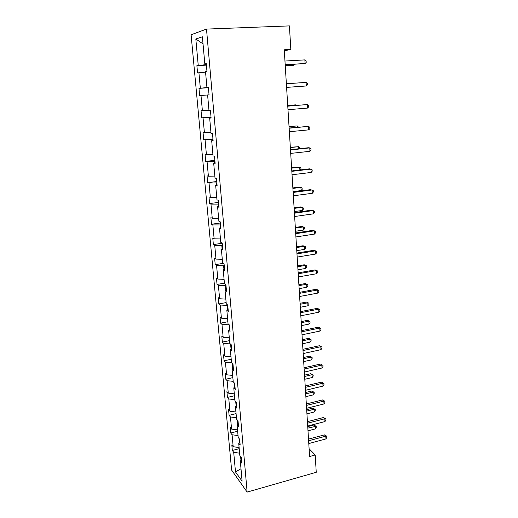 <?xml version="1.0" encoding="UTF-8"?>
<svg xmlns="http://www.w3.org/2000/svg" width="518" height="518" viewBox="0 0 518 518"><rect width="100%" height="100%" fill="white"/><g stroke="black" fill="none" stroke-linecap="round" stroke-linejoin="round"><path stroke-width="0.78" d="M191.103 34.764L231.617 470.085L247.138 492.1L206.501 29.086L191.103 34.764M240.611 456.487L240.961 460.398M239.614 453.192L233.696 452.292L232.329 450.472L239.206 448.666M240.999 468.732L235.489 471.904L233.696 452.292M239.109 447.578L233.178 446.697L231.818 444.904L232.329 450.472M233.178 446.697L232.083 434.757L230.724 433.022L237.652 431.267M237.529 429.908L231.565 429.085L230.206 427.376L230.724 433.022M231.565 429.085L230.458 416.984L229.092 415.332L236.078 413.629M235.93 411.998L229.934 411.234L228.567 409.608L229.092 415.332M229.934 411.234L228.807 398.964L227.441 397.397L234.479 395.758M234.304 393.835L228.276 393.136L226.91 391.602L227.441 397.397M228.276 393.136L227.13 380.698L225.77 379.221L232.86 377.635M232.66 375.42L226.593 374.786L225.226 373.342L225.77 379.221M226.593 374.786L225.434 362.173L224.074 360.787L231.216 359.259M230.996 356.747L224.89 356.183L223.523 354.83L224.074 360.787M224.89 356.183L223.718 343.389L222.351 342.1L229.552 340.63M229.299 337.807L223.161 337.315L221.795 336.053L222.351 342.1M223.161 337.315L221.969 324.339L220.603 323.148L227.862 321.743M227.583 318.596L221.406 318.175L220.04 317.016L220.603 323.148M221.406 318.175L220.202 305.018L218.836 303.93L226.152 302.583M225.842 299.113L219.626 298.763L218.266 297.708L218.836 303.93M219.626 298.763L218.402 285.418L217.042 284.434L224.417 283.158M224.074 279.351L217.819 279.072L216.459 278.127L217.042 284.434M217.819 279.072L216.582 265.533L215.216 264.653L222.941 263.403M222.287 259.298L215.993 259.097L214.627 258.255L215.216 264.653M215.993 259.097L214.73 245.364L213.371 244.593L222.235 243.246M220.467 238.947L214.135 238.83L212.775 238.099L213.371 244.593M214.135 238.83L212.859 224.89L211.499 224.236L220.435 222.98M218.622 218.298L212.25 218.266L210.891 217.651L211.499 224.236M212.25 218.266L210.956 204.118L209.596 203.58L218.609 202.415M216.751 197.345L210.34 197.397L208.981 196.898L209.596 203.58M210.34 197.397L209.026 183.035L207.666 182.621L216.751 181.546M214.847 176.075L208.398 176.217L207.038 175.835L207.666 182.621M208.398 176.217L207.064 161.642L205.704 161.351L214.873 160.366M212.917 154.481L205.07 154.461L205.704 161.351M206.429 154.714L205.07 139.918L203.716 139.756L212.963 138.869M210.956 132.563L203.075 132.763L203.716 139.756M204.429 132.886L203.05 117.864L201.696 117.832L211.02 117.049M208.968 110.302L201.042 110.735L201.696 117.832M202.396 110.722L200.997 95.474L199.65 95.577L198.983 88.371L208.417 87.723M207.737 87.451L198.983 88.371M200.336 88.222L198.918 72.734L197.565 72.98L196.892 65.663L206.41 65.119M205.646 63.954L205.704 64.672L196.892 65.663M198.239 65.372L195.823 39.012L202.396 36.772L204.83 63.947L206.274 63.63L206.954 71.27L205.504 71.529L206.928 87.49L208.378 87.328L209.045 94.846L207.601 94.956L209 110.664L210.45 110.651L211.111 118.052L209.66 118.013L211.04 133.476L212.49 133.605L213.138 140.89L211.687 140.715L213.047 155.937L214.504 156.209L215.138 163.377L213.681 163.06L215.022 178.05L216.479 178.457L217.107 185.515L215.65 185.068L216.971 199.831L218.428 200.362L219.043 207.317L217.586 206.74L218.887 221.277L220.344 221.937L220.953 228.781L219.496 228.082L220.772 242.405L222.228 243.188L222.831 249.929L221.374 249.106L222.636 263.215L224.093 264.115L224.682 270.759L223.226 269.82L224.469 283.715L225.926 284.732L226.502 291.278L225.045 290.222L226.269 303.917L227.726 305.044L228.302 311.493L226.845 310.327L228.049 323.821L229.506 325.058L230.07 331.41L228.613 330.141L229.804 343.44L231.261 344.781L231.818 351.042L230.361 349.669L231.533 362.775L225.434 362.173M233.307 367.838L232.077 368.913L233.534 370.389L232.99 364.219L231.533 362.775M232.077 368.913L233.236 381.837L234.686 383.378L235.23 389.465L233.773 387.891L234.913 400.628L236.37 402.266L236.901 408.262L235.444 406.591L236.571 419.153L238.021 420.888L238.545 426.8L237.095 425.032L238.202 437.419L239.653 439.245L240.171 445.072L238.72 443.22L239.815 455.432L241.265 457.342L241.77 463.092L240.32 461.156L242.113 481.203L235.489 471.904M284.311 50.777L290.831 49.45L284.252 49.786L309.596 456.52L315.203 454.966L309.116 448.756M239.892 441.912L238.72 443.22M239.005 438.429L239.368 442.495M238.04 435.599L232.083 434.757M238.28 423.782L237.095 425.032M237.374 420.111L237.749 424.339M236.448 417.767L230.458 416.984M236.648 405.393L235.444 406.591M235.716 401.534L236.111 405.931M234.829 399.682L228.807 398.964M234.991 386.745L233.773 387.891M234.039 382.692L234.447 387.257M233.191 381.352L227.13 380.698M232.336 363.578L232.757 368.317M231.604 348.653L230.361 349.669M230.607 344.185L231.047 349.106M230.355 343.946L223.718 343.389M229.875 329.189L228.613 330.141M229.176 324.78L229.312 329.616M228.885 324.838L221.969 324.339M228.121 309.44L226.845 310.327M227.752 305.322L227.156 305.432L227.551 309.835M227.156 305.432L220.202 305.018M226.34 289.4L225.045 290.222M226.003 285.645L225.401 285.748L225.757 289.769M225.401 285.748L218.402 285.418M224.534 269.069L223.226 269.82M224.229 265.682L223.621 265.779L223.944 269.405M223.621 265.779L216.582 265.533M222.695 248.426L221.374 249.106M222.429 245.422L221.821 245.519L222.105 248.731M221.821 245.519L214.73 245.364M220.836 227.48L219.496 228.082M220.603 224.87L219.988 224.954L220.234 227.752M219.988 224.954L212.859 224.89M218.946 206.216L217.586 206.74M218.751 204.008L218.13 204.092L218.337 206.449M218.13 204.092L210.956 204.118M217.029 184.622L215.65 185.068M216.867 182.835L216.239 182.912L216.407 184.822M216.239 182.912L209.026 183.035M215.08 162.697L213.681 163.06M214.957 161.344L214.322 161.409L214.452 162.859M214.322 161.409L207.064 161.642M213.099 140.436L211.687 140.715M213.021 139.523L212.38 139.588L212.471 140.559M212.38 139.588L205.07 139.918M211.091 117.826L209.66 118.013M211.053 117.372L210.405 117.424L210.45 117.91M210.405 117.424L203.05 117.864M207.601 94.982L200.997 95.474M208.391 87.419L206.928 87.49M208.404 87.594L207.75 87.639M205.562 72.144L198.918 72.734M206.306 63.967L204.83 63.947M315.203 454.966L316.245 472.293L247.138 492.1M290.831 49.45L289.413 25.9L206.501 29.086M206.365 64.633L205.704 64.672M203.037 43.913L195.823 39.012M241.479 459.79L240.32 461.156M285.191 64.834L305.063 63.52L285.178 64.698M304.862 59.887L306.125 60.956L306.203 62.406L305.063 63.52L304.862 59.887L284.952 61.033M285.256 65.877L293.654 65.249L293.602 64.336M285.243 65.754L293.654 65.249L294.664 64.271M286.596 87.4L306.313 85.969L286.596 87.38M306.112 82.394L307.362 83.392L307.439 84.816L306.313 85.969L306.112 82.394L286.37 83.774M287.762 106.164L307.349 104.552L307.543 108.074L287.989 109.719M287.762 106.08L307.349 104.552L308.579 105.491L308.657 106.896L307.543 108.074M296.043 105.4L296.011 104.837L287.717 105.439M296.697 105.348L296.011 104.837L287.723 105.517M289.141 128.218L308.56 126.386L308.754 129.856L289.355 131.721M289.128 128.024L308.56 126.386L309.783 127.26L309.861 128.645L308.754 129.856M297.345 127.247L297.267 125.919L289.031 126.509M298.498 127.137L297.267 125.919L289.044 126.69M290.494 149.948L309.758 147.895L309.945 151.314L290.708 153.399M290.475 149.637L308.307 147.747L309.758 147.895L310.968 148.705L311.04 150.071L309.945 151.314M298.621 148.77L298.498 146.698L290.326 147.274M299.767 148.653L299.695 147.488L298.498 146.698L290.345 147.559M291.828 171.348L310.936 169.095L311.124 172.462L292.042 174.747M291.802 170.934L309.492 168.849L312.134 169.839L312.205 171.186L311.124 172.462M299.883 169.982L299.721 167.184L291.602 167.741M300.362 169.923L300.977 169.211L300.906 167.916L299.721 167.184L291.628 168.123M293.143 192.437L312.095 189.976L312.283 193.298L293.35 195.785M293.11 191.913L310.658 189.646L313.286 190.669L313.358 191.99L312.283 193.298M293.091 191.628L301.113 190.592L300.919 187.38L299.572 187.069L292.858 187.924M301.113 190.592L302.169 189.335L302.091 188.053L300.919 187.38L292.89 188.403M294.438 213.215L313.241 210.561L313.422 213.83L294.645 216.518M294.399 212.594L311.81 210.14L314.413 211.195L314.491 212.503L313.422 213.83M294.334 211.577L302.292 210.463L302.104 207.297L300.764 206.902L294.101 207.822M302.292 210.463L303.341 209.181L303.27 207.919L302.104 207.297L294.133 208.398M295.713 233.689L314.368 230.847L314.549 234.071L295.914 236.946M295.668 232.97L312.943 230.342L315.533 231.429L315.604 232.711L314.549 234.071M295.558 231.248L303.457 230.057L303.27 226.936L301.936 226.463L295.325 227.447M303.457 230.057L304.5 228.749L304.422 227.506L303.27 226.936L295.364 228.114M296.969 253.872L315.481 250.848L315.656 254.021L297.17 257.083M296.918 253.056L314.057 250.259L316.634 251.372L316.705 252.642L315.656 254.021M298.213 273.769L316.576 270.558L316.751 273.692L298.407 276.929M298.154 272.856L315.158 269.897L317.722 271.031L317.787 272.287L316.751 273.692M315.158 269.897L317.722 271.031M299.43 293.376L317.657 289.996L317.832 293.084L299.624 296.497M299.372 292.379L316.245 289.258L318.79 290.417L318.855 291.653L317.832 293.084M316.245 289.258L318.79 290.417M300.634 312.71L318.725 309.162L318.894 312.205L300.829 315.786M300.569 311.622L317.314 308.346L319.846 309.537L319.91 310.755L318.894 312.205M317.314 308.346L319.846 309.537M301.826 331.773L319.774 328.062L319.943 331.067L302.013 334.803M301.754 330.601L318.369 327.175L320.882 328.386L320.953 329.584L319.943 331.067M318.369 327.175L320.882 328.386M302.998 350.569L320.81 346.697L320.972 349.663L303.185 353.561M302.92 349.32L319.412 345.739L321.911 346.976L321.976 348.161L320.972 349.663M319.412 345.739L321.911 346.976M304.15 369.107L321.833 365.08L321.995 368.007L304.338 372.06M304.066 367.774L320.441 364.057L322.921 365.32L322.986 366.485L321.995 368.007M320.441 364.057L322.921 365.32M305.29 387.393L322.844 383.216L322.999 386.098L305.471 390.3M305.206 385.981L321.458 382.122L322.844 383.216L323.918 383.404L323.983 384.557L322.999 386.098M321.458 382.122L323.918 383.404M306.416 405.426L323.834 401.107L323.996 403.949L306.591 408.294M306.319 403.936L322.455 399.948L323.834 401.107L324.909 401.256L324.967 402.389L323.996 403.949M322.455 399.948L324.909 401.256M307.524 423.219L324.818 418.758L324.974 421.561L307.698 426.049M307.427 421.658L323.439 417.534L324.818 418.758L325.88 418.861L325.939 419.981L324.974 421.561M323.439 417.534L325.88 418.861M296.769 250.647L304.61 249.378L304.422 246.296L303.095 245.752L296.529 246.801M304.61 249.378L305.639 248.051L305.568 246.821L304.422 246.296L296.574 247.559M297.96 269.781L305.743 268.434L305.562 265.397L304.234 264.776L297.721 265.889M304.234 264.776L306.688 265.87L305.562 265.397L297.772 266.731M306.688 265.87L306.76 267.081L305.743 268.434M299.139 288.649L306.857 287.237L306.682 284.24L305.361 283.547L298.892 284.712M305.361 283.547L307.802 284.66L306.682 284.24L298.951 285.638M307.802 284.66L307.873 285.858L306.857 287.237M300.298 307.265L307.964 305.782L307.783 302.823L306.468 302.065L300.051 303.289M306.468 302.065L308.896 303.205L307.783 302.823L300.11 304.299M308.896 303.205L308.968 304.383L307.964 305.782M301.444 325.628L309.052 324.08L308.877 321.16L307.562 320.331L301.191 321.613M307.562 320.331L309.978 321.497L308.877 321.16L301.256 322.701M309.978 321.497L310.042 322.656L309.052 324.08M302.57 343.745L310.12 342.133L309.952 339.251L308.644 338.358L302.318 339.691M308.644 338.358L311.046 339.543L309.952 339.251L302.389 340.857M311.046 339.543L311.111 340.689L310.12 342.133M303.684 361.622L311.182 359.945L311.014 357.103L309.712 356.144L303.431 357.53M309.712 356.144L312.095 357.349L311.014 357.103L303.509 358.773M312.095 357.349L312.16 358.482L311.182 359.945M304.785 379.26L312.231 377.525L312.063 374.721L310.761 373.698L304.526 375.142M310.761 373.698L313.131 374.928L312.063 374.721L304.61 376.45M313.131 374.928L313.202 376.042L312.231 377.525M305.866 396.671L313.26 394.871L313.099 392.107L311.797 391.025L305.607 392.514M311.797 391.025L314.161 392.275L313.099 392.107L305.698 393.894M314.161 392.275L314.225 393.376L313.26 394.871M306.941 413.856L314.277 411.998L314.115 409.272L312.827 408.126L306.675 409.667M312.827 408.126L315.171 409.395L314.115 409.272L306.766 411.117M315.171 409.395L315.235 410.483L314.277 411.998M308.618 440.766L325.783 436.169L325.939 438.94L308.793 443.557M308.514 439.135L324.417 434.887L325.783 436.169L326.839 436.234L326.897 437.341L325.939 438.94M324.417 434.887L326.839 436.234M307.996 430.814L315.287 428.904L315.125 426.21L313.837 425.006L307.731 426.592M313.837 425.006L316.168 426.295L307.828 428.114M316.168 426.295L316.233 427.369L315.287 428.904"/></g></svg>
